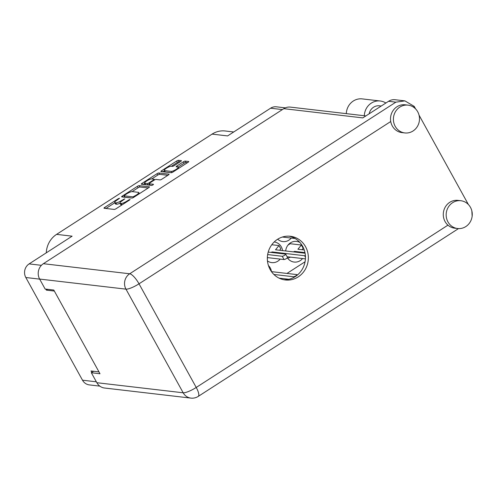<?xml version="1.0" encoding="UTF-8"?>
<svg xmlns="http://www.w3.org/2000/svg" width="497" height="497" viewBox="0 0 497 497"><rect width="100%" height="100%" fill="white"/><g stroke="black" fill="none" stroke-linecap="round" stroke-linejoin="round"><path stroke-width="0.75" d="M171.235 171.397A4.2 0.926 -28.9 0 0 176.131 169.39A4.2 0.926 -28.9 0 0 178.293 167.185A4.2 0.926 -28.9 0 0 177.994 167.035L176.28 166.837A1.572 0.348 -28.9 0 1 176.168 166.781A1.572 0.348 -28.9 0 1 176.975 165.955L183.356 161.842A1.572 0.348 -28.9 0 1 185.188 161.096L188.643 161.494A1.572 0.348 -28.9 0 1 188.754 161.55A1.572 0.348 -28.9 0 1 187.947 162.376L173.037 171.993A1.572 0.348 -28.9 0 1 171.21 172.739L161.009 171.546A1.572 0.348 -28.9 0 1 160.904 171.49A1.572 0.348 -28.9 0 1 161.711 170.67L176.615 161.053A1.572 0.348 -28.9 0 1 178.448 160.307L181.306 160.643A1.572 0.348 -28.9 0 1 181.417 160.699A1.572 0.348 -28.9 0 1 180.61 161.519L174.23 165.638A1.572 0.348 -28.9 0 1 172.403 166.383L171.285 166.253A4.2 0.926 -28.9 0 0 166.911 167.93A4.2 0.926 -28.9 0 0 164.227 170.459A4.2 0.926 -28.9 0 0 164.526 170.614L171.235 171.397L171.887 172.583M153.014 184.903L153.498 184.288L149.193 183.784A1.572 0.348 -28.9 0 1 149.088 183.728A1.572 0.348 -28.9 0 1 149.895 182.902L154.126 180.175A1.572 0.348 -28.9 0 1 155.952 179.423L160.09 179.908A1.572 0.348 -28.9 0 0 161.916 179.156L168.303 175.043A1.572 0.348 -28.9 0 0 169.11 174.217A1.572 0.348 -28.9 0 0 168.999 174.161L158.804 172.975A1.572 0.348 -28.9 0 0 156.971 173.72L142.061 183.337A1.572 0.348 -28.9 0 0 141.254 184.157A1.572 0.348 -28.9 0 0 141.365 184.213L151.734 185.424L153.014 184.903M287.384 257.8A10.394 9.685 96.7 0 0 294.143 262.062A10.394 9.685 96.7 0 0 302.567 258.552M271.474 271.629A10.394 9.685 96.7 0 0 270.25 267.92A10.394 9.685 96.7 0 0 268.423 265.535M277.686 239.206A10.394 9.685 96.7 0 0 282.836 241.579A10.394 9.685 96.7 0 0 291.254 238.069M267.461 260.931A10.394 9.685 96.7 0 0 271.76 262.609A10.394 9.685 96.7 0 0 280.178 259.099M282.557 250.6A10.394 9.685 96.7 0 0 281.327 246.891A10.394 9.685 96.7 0 0 274.189 241.964M45.83 289.117L46.389 290.13L54.359 291.062M39.673 279.128L25.819 277.506L82.502 380.199L96.356 381.814M98.984 371.899L91.013 370.967L91.827 372.433M149.349 186.835L139.154 185.642A1.572 0.348 -28.9 0 0 137.327 186.387L122.417 196.004A1.572 0.348 -28.9 0 0 121.61 196.824A1.572 0.348 -28.9 0 0 121.722 196.88L131.916 198.073A1.572 0.348 -28.9 0 0 133.743 197.328L148.653 187.711A1.572 0.348 -28.9 0 0 149.46 186.891A1.572 0.348 -28.9 0 0 149.349 186.835L149.448 187.009M117.273 199.924L119.572 198.228L118.218 198.713L104.792 207.367A1.572 0.348 -28.9 0 0 103.985 208.193A1.572 0.348 -28.9 0 0 104.097 208.249L114.291 209.436A1.572 0.348 -28.9 0 0 116.118 208.69L129.543 200.036L130.108 199.459L128.754 199.943L127.015 201.061A5.026 1.112 -28.9 0 1 121.156 203.459L120.311 203.36A5.026 1.112 -28.9 0 1 119.951 203.18A5.026 1.112 -28.9 0 1 122.542 200.54L124.84 198.843L121.746 200.446A5.026 1.112 -28.9 0 1 115.888 202.838L115.043 202.745A5.026 1.112 -28.9 0 1 114.689 202.565A5.026 1.112 -28.9 0 1 117.273 199.924M282.395 109.582L270.592 108.203L227.601 135.923L212.082 134.109L56.59 234.367L72.115 236.174L29.124 263.895L41.406 265.33M46.283 252.83A22.39 20.862 -83.3 0 1 56.59 234.367M212.082 134.109A22.39 20.862 -83.3 0 1 225.234 130.984L233.72 131.978M299.927 242.505A10.394 9.685 96.7 0 0 296.554 241.412A10.394 9.685 96.7 0 0 285.694 250.966M46.389 290.13L47.637 289.329M286.968 273.437L305.065 261.77M114.689 202.565L115.441 203.932A5.026 1.112 -28.9 0 0 115.795 204.105L115.043 202.745M119.976 203.211A5.026 1.112 -28.9 0 1 116.646 204.205L115.795 204.105M119.951 203.18L120.709 204.547A5.026 1.112 -28.9 0 0 121.063 204.721L120.311 203.36M122.107 204.832A5.026 1.112 -28.9 0 1 121.914 204.82L121.063 204.721M114.801 202.764L105.96 208.467M148.236 187.978L139.912 187.009A1.572 0.348 -28.9 0 0 138.079 187.754L132.096 191.612M124.455 196.539L123.585 197.098M124.598 195.197L124.113 195.818L133.059 196.862L136.172 195.153A5.026 1.112 -28.9 0 0 138.756 192.513A5.026 1.112 -28.9 0 0 138.402 192.339L132.289 191.625A5.026 1.112 -28.9 0 0 126.431 194.016L124.598 195.197M124.797 197.054L124.113 195.818M132.221 198.042L124.865 197.179M143.229 184.43L144.776 183.436M151.759 178.932L157.723 175.087L156.971 173.72M167.887 175.311L159.556 174.341A1.572 0.348 -28.9 0 0 157.723 175.087M149.088 183.728L149.839 185.095A1.572 0.348 -28.9 0 0 149.951 185.151L152.001 185.387M151.666 178.926A4.2 0.926 -28.9 0 0 147.292 180.604A4.2 0.926 -28.9 0 0 144.608 183.132A4.2 0.926 -28.9 0 0 144.907 183.281L147.267 183.561A1.572 0.348 -28.9 0 0 149.1 182.809L153.331 180.082A1.572 0.348 -28.9 0 0 154.138 179.255A1.572 0.348 -28.9 0 0 154.027 179.2L151.666 178.926M144.608 183.132L145.36 184.499A4.2 0.926 -28.9 0 0 145.658 184.648L144.907 183.281M149.46 184.412A1.572 0.348 -28.9 0 1 148.025 184.921L145.658 184.648M164.227 170.459L164.979 171.825A4.2 0.926 -28.9 0 0 165.277 171.974L164.526 170.614M171.508 172.707L165.277 171.974M187.531 162.643L185.94 162.457A1.572 0.348 -28.9 0 0 184.114 163.209L178.131 167.067M180.2 161.786L179.2 161.674A1.572 0.348 -28.9 0 0 177.373 162.42L171.403 166.265M164.401 170.782L162.879 171.763M270.592 108.203A9.915 9.238 -83.3 0 1 276.419 106.818L285.328 107.861M25.819 277.506A9.915 9.238 -83.3 0 1 29.124 263.895M99.816 386.126L89.336 384.902A9.915 9.238 -83.3 0 1 82.502 380.199M385.877 103.022A15.196 14.158 96.7 0 0 380.236 100.997A15.196 14.158 96.7 0 0 371.315 103.115A15.196 14.158 96.7 0 0 364.313 115.739M380.236 100.997L362.232 98.897A15.196 14.158 96.7 0 0 353.311 101.015A15.196 14.158 96.7 0 0 346.31 113.639M465.807 226.576A13.997 13.04 96.7 0 0 471.995 211.592A13.997 13.04 96.7 0 0 460.837 200.726A13.997 13.04 96.7 0 0 452.618 202.677A13.997 13.04 96.7 0 0 446.43 217.661A13.997 13.04 96.7 0 0 457.588 228.527A13.997 13.04 96.7 0 0 465.807 226.576M460.837 200.726L457.948 200.39A13.997 13.04 96.7 0 0 449.729 202.341A13.997 13.04 96.7 0 0 447.946 225.153A13.997 13.04 96.7 0 0 454.705 228.185L457.588 228.527M413.044 130.984A13.997 13.04 96.7 0 0 419.232 116A13.997 13.04 96.7 0 0 408.068 105.14A13.997 13.04 96.7 0 0 399.849 107.091A13.997 13.04 96.7 0 0 393.661 122.076A13.997 13.04 96.7 0 0 404.825 132.935A13.997 13.04 96.7 0 0 413.044 130.984M408.068 105.14L405.185 104.799A13.997 13.04 96.7 0 0 396.966 106.756A13.997 13.04 96.7 0 0 390.735 121.51A13.997 13.04 96.7 0 0 401.936 132.6L404.825 132.935M277.475 239.343A21.992 20.489 96.7 0 0 267.753 262.888A21.992 20.489 96.7 0 0 285.29 279.96A21.992 20.489 96.7 0 0 298.206 276.897A21.992 20.489 96.7 0 0 307.935 253.346A21.992 20.489 96.7 0 0 290.391 236.274A21.992 20.489 96.7 0 0 277.475 239.343M288.943 236.162A21.992 20.489 -83.3 0 1 305.183 253.774A21.992 20.489 -83.3 0 1 295.324 276.556A21.992 20.489 -83.3 0 1 283.855 279.736M369.172 113.794A9.996 9.313 -83.3 0 1 373.576 107.215A9.996 9.313 -83.3 0 1 379.447 105.818L381.218 106.029M390.735 121.51L139.017 283.812L196.228 387.455A11.195 2.479 -28.9 0 1 183.182 392.792A11.195 10.431 96.7 0 0 190.891 398.103L104.563 388.02A11.195 10.431 -83.3 0 1 96.853 382.709L183.182 392.792L125.965 289.148L39.636 279.065A11.195 10.431 -83.3 0 1 43.369 263.702L129.698 273.779L395.879 102.152L404.918 100.879L414.206 106.37L415.622 108.936M419.027 115.105L468.391 204.528M93.629 371.278L91.349 372.744L96.853 382.709M43.369 263.702L283.812 108.669A11.195 10.431 -83.3 0 1 290.385 107.11L365.867 115.925M39.636 279.065L45.14 289.037L53.794 290.049L100.003 373.756L91.349 372.744M395.879 102.152L388.555 101.295L362.81 117.895L283.812 108.669M388.555 101.295A11.195 10.431 -83.3 0 1 395.127 99.735L404.918 100.879M472.15 216.245L471.852 210.914M295.112 238.517A2.081 0.46 151.1 0 1 295.106 238.517L282.395 237.032M271.784 244.735L278.972 245.574L280.78 248.848L279.631 250.258M305.419 258.881L287.123 256.744M268.051 257.682L267.336 257.98M305.394 255.557A2.081 0.46 151.1 0 1 304.605 255.725L272.176 251.936L271.02 252.414M278.972 245.574L275.518 249.78L305.09 253.228M272.536 252.588L272.176 251.936M268.212 252.085L285.564 254.11A2.081 0.46 151.1 0 1 285.713 254.184L287.521 257.465A2.081 0.46 151.1 0 1 286.191 258.713A2.081 0.46 151.1 0 1 284.029 259.546L267.349 257.601M285.713 254.184A2.081 0.46 151.1 0 1 284.383 255.439A2.081 0.46 151.1 0 1 282.215 256.272L267.659 254.57M288.881 279.277L279.072 278.134M271.461 271.629L296.871 274.592A2.081 0.46 151.1 0 1 297.02 274.667A2.081 0.46 151.1 0 1 295.69 275.922A2.081 0.46 151.1 0 1 293.528 276.754L273.884 274.462M287.968 245.139A1.92 0.422 151.1 0 0 287.98 245.127L290.167 243.716L301.362 245.027L303.17 248.301L302.014 249.711M290.434 257.135L287.707 258.26M304.965 252.6L294.559 251.389L293.41 251.867M301.362 245.027L297.908 249.227L304.245 249.972M294.926 252.041L294.559 251.389M287.726 258.26L287.434 257.738M116.646 204.205L115.888 202.838M121.995 200.9L121.746 200.446M123.728 199.769L123.486 199.328M121.914 204.82L121.156 203.459M127.257 201.509L127.015 201.061M128.996 200.384L128.754 199.943M105.358 208.392L104.792 207.367M118.46 199.154L118.218 198.713M139.912 187.009L139.154 185.642M122.983 197.029L122.417 196.004M138.079 187.754L137.327 186.387M133.426 197.52L133.059 196.862M134.588 196.781L134.339 196.334M136.42 195.601L136.172 195.153M142.633 184.362L142.061 183.337M159.556 174.341L158.804 172.975M149.951 185.151L149.193 183.784M148.025 184.921L147.267 183.561M149.367 183.294L149.1 182.809M153.579 180.523L153.331 180.082M177.547 166.986L176.975 165.955M184.114 163.209L183.356 161.842M185.94 162.457L185.188 161.096M162.277 171.695L161.711 170.67M177.373 162.42L176.615 161.053M179.2 161.674L178.448 160.307M190.891 398.103A11.195 11.195 0 0 0 198.253 396.395A11.195 3.224 -122.8 0 0 196.228 387.455L447.946 225.153M414.206 106.37L413.249 106.992M125.965 289.148A11.195 2.479 -28.9 0 0 139.017 283.812A11.195 3.224 57.2 0 0 129.698 273.779A11.195 10.431 96.7 0 0 125.965 289.148M305.469 257.284L304.605 255.725M284.029 259.546L282.215 256.272M293.882 277.407L293.528 276.754M124.79 197.141L124.033 195.775M139.402 193.681L138.756 192.513M154.517 179.939L154.138 179.255M178.87 168.228L178.293 167.185M198.253 396.395L458.495 228.595M297.274 275.133L297.02 274.667"/></g></svg>
